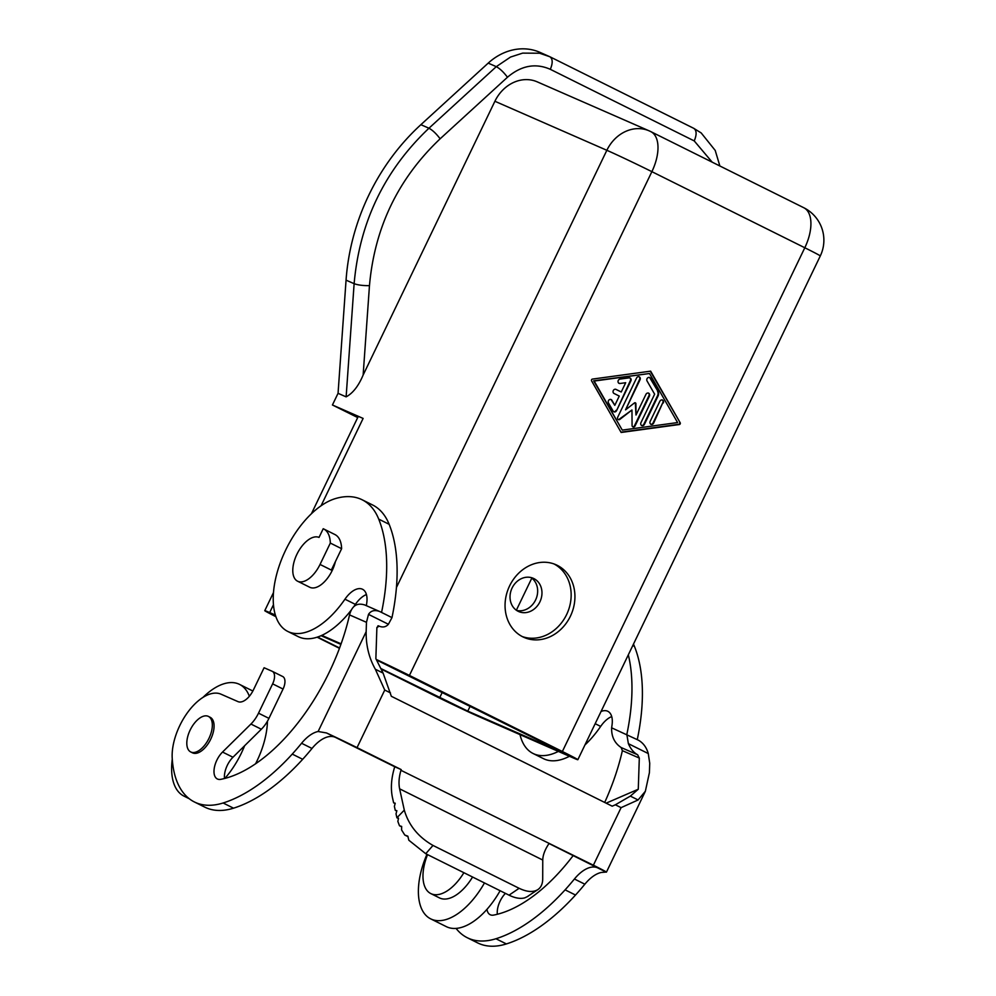 <?xml version="1.0" encoding="UTF-8"?>
<svg xmlns="http://www.w3.org/2000/svg" width="996" height="996" viewBox="0 0 996 996"><rect width="100%" height="100%" fill="white"/><g stroke="black" fill="none" stroke-linecap="round" stroke-linejoin="round"><path stroke-width="1.49" d="M376.513 659.987L565.579 753.81L467.784 711.132L380.783 668.49M339.586 647.998L317.6 637.054M321.098 635.709L340.906 644.387M381.045 669.001L433.185 694.947A36.292 0.784 -154.3 0 0 478.217 716.323L572.949 757.807A36.292 0.784 -154.3 0 0 577.842 759.711A36.292 0.784 -154.3 0 0 562.367 751.507L409.431 675.425L651.882 171.661L804.805 247.755L562.367 751.507M376.239 659.439A36.292 0.784 25.7 0 1 409.431 675.425M273.477 604.672L269.679 612.565L275.382 615.067M321.795 635.386L341.105 643.839M269.679 612.565A36.292 0.784 -154.3 0 0 264.774 610.66A36.292 0.784 -154.3 0 0 275.904 616.686M317.139 637.203L339.474 648.321M619.935 383.497L625.7 382.713L621.23 391.988L616.026 389.399A2.266 1.942 113.6 0 0 614.059 393.482L619.263 396.072L614.806 405.347L611.88 400.23A2.266 1.942 113.6 0 0 608.444 402.907L613.125 411.087A2.266 1.942 113.6 0 0 616.574 410.613L630.879 380.908A2.266 1.942 113.6 0 0 629.123 377.845L619.898 379.103A2.266 1.942 113.6 0 0 619.935 383.497L625.7 382.713M615.727 389.287L621.23 391.988M357.713 417.561L332.427 404.986L338.055 393.32L346.06 280.15A204.168 174.636 -66.4 0 1 420.885 124.687L488.202 63.122L496.282 66.657L428.952 128.223L420.885 124.687M719.871 165.983L715.215 150.433L701.184 132.941L693.776 128.347C696.714 130.426 696.864 134.609 694.237 140.922L550.315 69.322C552.942 63.009 552.78 58.814 549.854 56.747L539.932 52.352A56.71 48.505 113.6 0 0 488.202 63.122M338.055 393.32L346.122 396.856C352.858 393.258 358.535 385.975 363.142 375.031L494.9 101.268L606.85 150.296A36.292 0.784 25.7 0 1 651.882 171.661A36.292 18.787 116.5 0 0 650.824 131.634A36.292 36.292 0 0 0 649.218 130.874A36.292 31.05 113.6 0 0 606.85 150.296L396.433 587.503M332.427 404.986L363.117 418.42A36.292 0.784 -154.3 0 0 358.211 416.515L311.449 513.675M509.579 585.934A39.703 33.951 -66.4 0 1 555.917 564.707A39.703 33.951 -66.4 0 1 570.409 616.2A39.703 33.951 -66.4 0 1 524.07 637.428A39.703 33.951 -66.4 0 1 509.579 585.934M680.193 422.765L650.649 371.159L592.433 379.09A1.133 0.971 113.6 0 0 591.587 380.87L621.143 432.463L679.347 424.533A1.133 0.971 113.6 0 0 680.193 422.765L650.264 371.209M650.699 424.259A2.266 1.942 113.6 0 0 653.065 422.951L662.826 402.683A2.266 1.942 113.6 0 0 662.253 399.882M634.402 402.969L625.563 409.842L640.092 379.65A2.266 1.942 113.6 0 0 636.618 377.92L617.669 417.299A1.805 1.544 113.6 0 0 619.848 419.391L631.962 409.991L632.074 425.479A1.805 1.544 113.6 0 0 635.05 425.952L649.454 396.01A2.266 1.942 113.6 0 0 645.981 394.279L635.996 415.021L635.909 403.716A1.133 0.971 113.6 0 0 634.402 402.969M638.984 376.613A2.266 1.942 113.6 0 1 639.557 379.414L625.563 409.842M518.132 611.295A18.152 15.525 113.6 0 0 518.717 611.569A18.152 15.525 113.6 0 0 540.069 601.509A18.152 15.525 113.6 0 0 533.868 578.589A18.152 15.525 113.6 0 0 533.283 578.315A18.152 15.525 113.6 0 0 511.932 588.362A18.152 15.525 113.6 0 0 518.132 611.295M516.65 610.436A18.152 15.525 113.6 0 0 535.91 599.281A18.152 15.525 113.6 0 0 531.042 577.568M618.74 383.236A2.266 1.942 113.6 0 0 619.388 383.273M522.215 636.544A39.703 33.951 113.6 0 0 566.637 614.544A39.703 33.951 113.6 0 0 554 563.948M335.378 561.669A24.39 12.624 116.5 0 1 332.203 570.509A24.39 12.624 116.5 0 1 309.768 587.267L297.605 581.216A24.39 12.624 116.5 0 1 296.895 554.311A24.39 12.624 116.5 0 1 319.031 537.417L323.214 528.727A34.026 17.617 -63.5 0 1 323.625 528.913A34.026 17.617 -63.5 0 1 330.323 543.069L320.04 564.446A24.39 12.624 116.5 0 1 297.605 581.216M330.323 543.069L341.616 548.696L331.332 570.073L320.04 564.446M341.616 548.696A34.026 17.617 -63.5 0 0 334.917 534.541L323.625 528.913M663.361 402.919A2.266 1.942 113.6 0 0 659.887 401.189L650.127 421.457A2.266 1.942 113.6 0 0 653.6 423.188L662.826 402.683M632.684 426.761A1.805 1.544 113.6 0 0 634.502 425.715L648.919 395.773A2.266 1.942 113.6 0 0 648.346 392.972M635.075 402.745A1.133 0.971 113.6 0 1 635.373 403.48L635.996 415.021M618.068 419.49A1.805 1.544 113.6 0 0 619.313 419.154L631.962 409.991M629.771 377.87A2.266 1.942 113.6 0 1 630.331 380.671L616.574 410.613M613.673 411.684A2.266 1.942 113.6 0 0 616.038 410.377M610.785 399.396A2.266 1.942 113.6 0 1 611.345 399.994L614.806 405.347M658.07 391.515L650.463 378.231A2.266 1.942 113.6 0 0 647.027 380.908L654.633 394.192L640.914 422.715A2.266 1.942 113.6 0 0 644.387 424.445L658.107 395.922A4.532 3.884 113.6 0 0 658.07 391.515L649.927 377.994A2.266 1.942 113.6 0 0 649.38 377.397M641.474 425.516A2.266 1.942 113.6 0 0 643.839 424.209L657.572 395.686A4.532 3.884 113.6 0 0 657.534 391.279M677.591 422.565L622.276 430.11L594.189 381.057L649.504 373.512L677.591 422.565M803.324 207.517A36.292 18.787 116.5 0 1 803.747 207.716L650.824 131.634A36.292 18.787 116.5 0 0 650.388 131.422A36.292 31.05 113.6 0 0 649.218 130.874L537.255 81.859A36.292 31.05 113.6 0 0 494.9 101.268M679.658 422.528A1.133 0.971 113.6 0 1 678.811 424.296L620.969 432.177M622.276 430.11L593.641 380.821L649.504 373.512M595.185 723.694L600.663 726.42A73.729 38.159 116.5 0 1 584.951 744.958M569.438 756.275A73.729 38.159 116.5 0 1 543.492 758.666L533.072 753.486A73.729 38.159 116.5 0 1 519.999 734.625M633.481 644.126A108.427 56.125 116.5 0 1 634.44 646.354A179.342 92.827 116.5 0 1 637.266 739.655L638.872 740.451C643.466 743.253 646.603 747.623 648.272 753.561L649.728 763.26L649.417 772.635L645.358 791.26L638.087 799.962L621.093 807.644L615.366 804.793L630.344 796.115L638.274 789.243L639.308 758.068L637.639 754.769L621.143 747.535C614.532 743.078 611.357 736.505 611.631 727.815A150.981 78.149 116.5 0 0 612.054 724.876A22.684 11.74 116.5 0 0 607.834 711.306A22.684 11.74 116.5 0 0 601.061 711.48M600.663 726.42A22.684 11.74 116.5 0 1 611.718 716.572M573.186 855.552A150.981 78.149 116.5 0 1 493.605 915.1A17.019 8.802 116.5 0 1 490.181 914.714A17.019 8.802 116.5 0 1 486.969 909.336A62.387 32.283 116.5 0 1 456.068 928.409A62.387 32.283 116.5 0 1 446.357 926.654L430.708 918.872A62.387 32.283 116.5 0 1 426.948 854.319M549.033 843.525L597.513 867.79A34.026 17.617 116.5 0 0 574.418 879.007A179.342 92.827 116.5 0 1 565.093 889.851A179.33 92.815 116.5 0 1 495.958 938.742A113.432 58.702 116.5 0 1 467.261 937.722A113.432 58.702 116.5 0 1 456.068 928.409M621.143 747.535L622.375 750.66A150.981 78.149 116.5 0 1 604.697 802.44M574.418 879.007L584.851 884.199A34.026 17.617 116.5 0 1 601.385 872.446L606.116 872.073A30.627 0.66 25.7 0 0 606.452 872.123L645.358 791.26M584.851 884.199A179.342 92.827 116.5 0 1 575.514 895.031A179.33 92.815 116.5 0 1 506.379 943.934A113.432 58.702 116.5 0 1 477.682 942.913L467.261 937.722M497.353 914.266A17.019 8.802 116.5 0 1 505.42 893.362M628.327 654.833A179.342 92.827 116.5 0 1 626.833 734.463L628.376 743.663C630.717 749.029 633.805 752.727 637.639 754.769M611.631 727.815L637.266 739.655M326.514 732.956A30.627 0.66 -154.3 0 1 357.041 747.623L401.189 769.584L400.965 770.319C398.948 777.117 398.5 783.279 399.62 788.832L404.301 810.122L396.906 817.791L396.035 813.857L396.856 810.694L395.263 810.308L394.391 806.362L395.213 803.212L393.619 802.826L392.362 797.111C390.532 787.985 391.316 777.864 394.74 766.758L326.514 732.956L318.122 731.5L366.155 631.701L366.466 622.313L368.508 614.37C371.047 610.523 374.857 609.614 379.937 611.631L381.555 612.428A179.342 92.827 116.5 0 0 378.729 519.128A108.427 56.125 116.5 0 0 362.133 499.768L372.566 504.96A108.427 56.125 116.5 0 1 389.15 524.307A179.342 92.827 116.5 0 1 391.976 617.62L381.555 612.428M638.274 789.243L606.141 803.162M400.965 770.319L593.379 865.213A30.627 0.66 25.7 0 1 606.452 872.123M391.976 617.62L388.403 624.268C385.938 627.032 382.875 627.667 379.215 626.173L376.886 627.505L375.865 658.68L383.099 673.097L391.341 696.291L612.191 806.175L615.366 804.793M548.796 843.873C544.899 849.725 542.882 855.116 542.758 860.046L542.708 878.982C542.646 883.838 541.065 887.361 537.952 889.553L527.83 896.276M394.74 766.758L401.189 769.584M393.619 802.826L395.126 803.573M395.263 810.308L396.769 811.055M396.906 817.791L398.45 818.563M397.454 817.928L398.525 818.202L397.852 821.426L399.483 825.746L401.662 826.431L401.587 829.942L404.787 835.046L407.837 836.167L408.833 840.226L425.74 853.721L509.043 895.167C515.106 898.131 520.323 899.027 524.718 897.882L528.017 896.325M537.952 889.553C533.283 892.491 527.009 892.067 519.128 888.295L432.999 845.442C418.27 837.026 408.709 825.261 404.301 810.122M401.649 826.817L399.483 825.746M407.937 836.615L404.787 835.046M312.009 748.457L301.576 743.265A179.342 92.827 116.5 0 1 292.251 754.097A179.33 92.815 116.5 0 1 223.116 802.988A113.432 58.702 116.5 0 1 194.419 801.979L204.84 807.158A113.432 58.702 116.5 0 0 233.537 808.179A179.33 92.815 116.5 0 0 302.684 759.288A179.342 92.827 116.5 0 0 312.009 748.457A34.026 17.617 116.5 0 1 335.104 737.239M364.735 604.97C357.004 602.505 351.937 605.817 349.534 614.906A150.981 78.149 116.5 0 1 220.763 779.345A17.019 8.802 116.5 0 1 217.34 778.972A17.019 8.802 116.5 0 1 214.389 767.493A17.019 8.802 116.5 0 1 222.531 752.055L250.93 724.042A22.684 11.74 116.5 0 0 258.512 713.173L272.63 683.854A11.342 5.876 116.5 0 0 272.294 671.341A11.342 5.876 116.5 0 0 272.157 671.279L264.089 667.743L253.457 689.842A17.019 8.802 116.5 0 1 238.007 701.632L220.975 694.175A45.368 23.481 116.5 0 0 188.618 711.119A45.368 23.481 116.5 0 0 172.208 758.143A113.432 58.702 116.5 0 0 194.419 801.979M301.576 743.265A34.026 17.617 116.5 0 1 318.122 731.5M190.722 751.955L192.465 752.827A19.845 10.271 -63.5 0 0 210.729 739.181A19.845 10.271 -63.5 0 0 210.144 717.282L208.413 716.41A19.845 10.271 -63.5 0 0 190.149 730.068A19.845 10.271 -63.5 0 0 190.722 751.955A19.845 10.271 -63.5 0 0 208.986 738.31A19.845 10.271 -63.5 0 0 208.413 716.41M353.617 606.888A73.729 38.159 116.5 0 0 355.385 604.385L344.952 599.194A22.684 11.74 116.5 0 1 362.544 589.271A22.684 11.74 116.5 0 1 366.765 602.841A150.981 78.149 116.5 0 1 366.366 605.668M351.513 609.714A73.729 38.159 116.5 0 1 298.215 636.631L287.782 631.439A73.729 38.159 116.5 0 1 279.926 563.811A73.729 38.159 116.5 0 1 335.054 498.697A108.427 56.125 116.5 0 1 362.133 499.768M355.385 604.385A22.684 11.74 116.5 0 1 366.428 594.537M558.358 751.42A73.729 38.159 116.5 0 1 533.072 753.486M344.952 599.194A73.729 38.159 116.5 0 1 287.782 631.439M383.099 673.097L375.343 669.237C369.006 657.958 365.943 645.445 366.155 631.701M364.225 604.734L379.937 611.631M375.343 669.237L384.742 690.054L390.457 692.892M272.431 671.416L282.59 676.471A11.342 5.876 116.5 0 1 282.727 676.533A11.342 5.876 116.5 0 1 283.051 689.045L272.63 683.854M224.523 778.511A17.019 8.802 116.5 0 1 232.964 757.234L261.35 729.234A22.684 11.74 116.5 0 0 268.945 718.365L283.051 689.045M172.271 759.164A62.387 32.283 -63.5 0 0 183.936 796.09A62.387 32.283 -63.5 0 0 187.696 797.435M255.549 763.845A62.387 32.283 -63.5 0 0 256.968 760.981A62.387 32.283 -63.5 0 0 267.451 721.191M224.859 778.424A62.387 32.283 -63.5 0 0 241.331 753.2A62.387 32.283 -63.5 0 0 244.618 745.743M249.349 696.266A62.387 32.283 -63.5 0 0 239.526 684.389A62.387 32.283 -63.5 0 0 202.997 697.387M500.117 890.723A62.387 32.283 116.5 0 1 486.969 909.336M484.467 882.942A62.387 32.283 116.5 0 1 430.708 918.872M472.565 877.028A39.703 20.543 116.5 0 1 439.51 897.919L430.82 893.586A39.703 20.543 116.5 0 1 427.545 854.618M463.887 872.695A39.703 20.543 116.5 0 1 430.82 893.586M693.776 128.347L549.854 56.747L539.608 53.224L522.651 53.124L510.525 57.058L496.282 66.657C499.892 68.6 503.615 72.123 507.462 77.24L440.132 138.805C436.298 133.688 432.563 130.165 428.952 128.223C384.506 170.366 359.568 222.183 354.128 283.686L346.06 280.15M363.117 418.42L321.086 505.744M376.874 628.152L378.007 625.787M694.237 140.922L712.165 162.149M346.122 396.856L354.128 283.686C358.012 285.08 363.129 285.728 369.466 285.64C374.596 227.561 398.151 178.62 440.132 138.805M439.647 697.773L442.336 692.183M820.293 255.947A36.292 36.292 0 0 0 803.747 207.716A36.292 18.787 116.5 0 1 804.805 247.755A36.292 0.784 25.7 0 1 820.293 255.947L577.842 759.711M550.315 69.322C535.599 62.86 521.319 65.499 507.462 77.24M369.466 285.64L363.142 375.031M467.784 711.132L470.237 706.052M516.351 610.224L531.814 578.116M639.308 758.068L622.375 750.66M495.958 938.742L506.379 943.934M628.376 743.663L648.272 753.561M630.344 796.115L638.087 799.962M565.093 889.851L575.514 895.031M597.513 867.79L606.116 872.073M593.379 865.213L621.093 807.644M357.041 747.623L384.742 690.054M432.999 845.442L425.74 853.721M519.128 888.295L509.043 895.167M399.62 788.832L542.758 860.046M349.534 614.906L366.466 622.313M632.796 645.533L634.44 646.354M389.15 524.307L378.729 519.128M388.403 624.268L368.508 614.37M302.684 759.288L292.251 754.097M233.537 808.179L223.116 802.988M268.945 718.365L258.512 713.173M261.35 729.234L250.93 724.042M232.964 757.234L222.531 752.055M273.502 592.533L264.774 610.66M549.979 56.809L693.913 128.409M379.215 626.173L378.43 625.824M282.727 676.533L272.294 671.341M189.29 798.755L183.936 796.09M252.86 691.025L239.526 684.389"/></g></svg>
